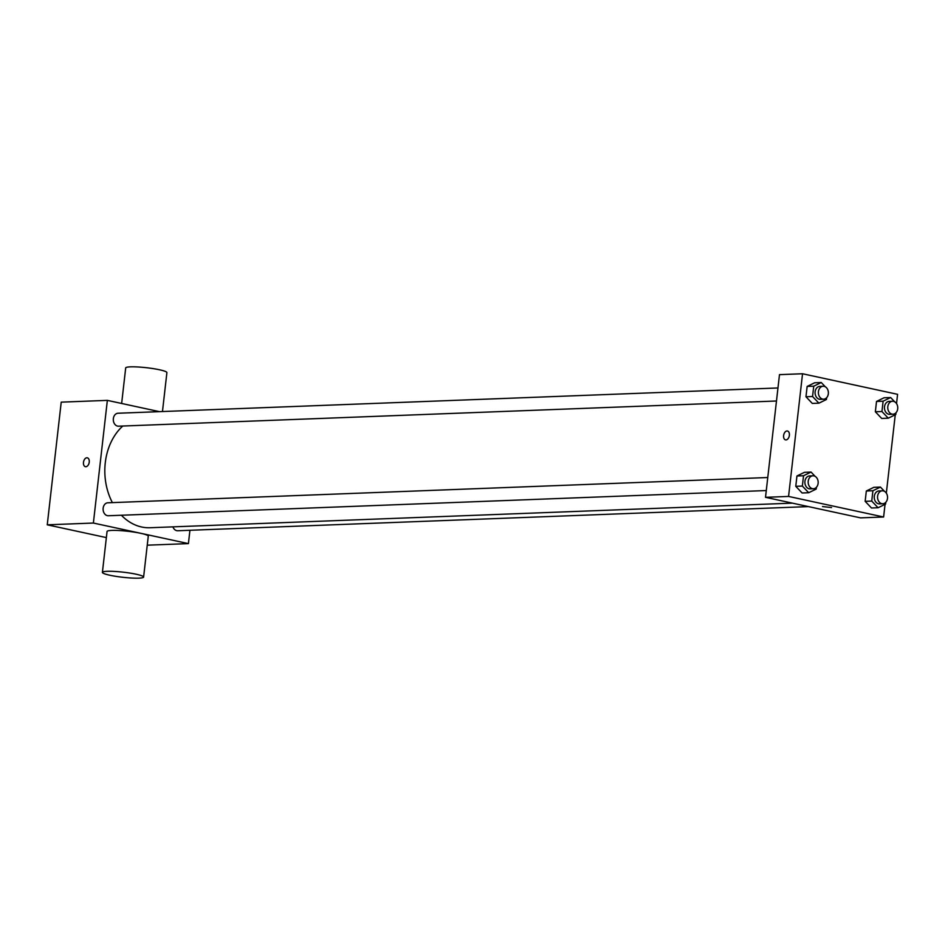 <?xml version="1.0" encoding="UTF-8"?>
<svg xmlns="http://www.w3.org/2000/svg" width="945" height="945" viewBox="0 0 945 945"><rect width="100%" height="100%" fill="white"/><g stroke="black" fill="none" stroke-linecap="round" stroke-linejoin="round"><path stroke-width="1.42" d="M106.36 537.599L47.25 524.818L61.224 402.145L107.352 400.373L159.469 411.654M189.933 530.287L188.409 543.611L93.378 523.046L47.25 524.818M93.378 523.046L107.352 400.373M85.404 466.688A4.536 2.835 102.2 0 1 83.538 462.01A4.536 2.835 102.2 0 1 86.881 457.782A4.536 2.835 102.2 0 1 87.318 457.817A4.536 2.835 102.2 0 1 89.125 462.849A4.536 2.835 102.2 0 1 85.404 466.688A4.536 2.835 102.2 0 1 83.526 462.01A4.536 2.835 102.2 0 1 86.869 457.782A4.536 2.835 102.2 0 1 87.33 457.817M122.791 426.03A55.779 43.045 87.8 0 0 112.372 502.61M121.373 515.238A55.779 43.045 87.8 0 0 150.019 527.735L792.418 503.142M172.923 526.861A6.485 4.997 87.8 0 0 177.719 530.747L808.424 506.603M767.765 477.52L107.848 502.787A6.485 4.997 87.8 0 0 103.099 509.461A6.485 4.997 87.8 0 0 108.344 515.746L766.277 490.549M777.959 387.97L118.054 413.237A6.485 4.997 87.8 0 0 113.305 419.911A6.485 4.997 87.8 0 0 118.55 426.195L776.483 400.999M188.409 543.611L147.243 545.182M102.403 572.375L107.057 531.492A20.731 2.563 6.5 0 1 127.953 531.291A20.731 2.563 6.5 0 1 148.27 536.181L143.605 577.076A20.731 2.563 6.5 0 1 131.627 578.033A20.731 2.563 6.5 0 1 109.821 575.233A20.731 2.563 6.5 0 1 102.403 572.375A20.731 2.563 6.5 0 1 123.299 572.186A20.731 2.563 6.5 0 1 143.605 577.076M162.469 411.536L166.899 372.625A20.731 2.563 -173.5 0 0 159.481 369.767A20.731 2.563 -173.5 0 0 137.686 366.967A20.731 2.563 -173.5 0 0 125.697 367.924L121.645 403.468M885.052 504.335L883.61 516.998L860.541 517.872L765.509 497.318L779.483 374.645L802.541 373.759L897.585 394.325L896.533 403.586M883.61 516.998L788.567 496.432L765.509 497.318M788.567 496.432L802.541 373.759M785.543 439.874A4.536 2.835 102.2 0 1 783.665 435.196A4.536 2.835 102.2 0 1 787.008 430.979A4.536 2.835 102.2 0 1 787.457 431.014A4.536 2.835 102.2 0 1 789.264 436.047A4.536 2.835 102.2 0 1 785.543 439.874A4.536 2.835 102.2 0 1 783.665 435.196A4.536 2.835 102.2 0 1 787.008 430.967A4.536 2.835 102.2 0 1 787.457 431.014M871.491 507.985L865.147 501.322L866.329 490.998L873.841 487.325L866.329 490.998L865.147 501.322L871.491 507.985L878.082 507.737L871.739 501.074L872.908 490.738L880.433 487.077L884.532 491.388M812.31 403.432L805.967 396.758L807.148 386.434L814.673 382.772L807.148 386.434L805.967 396.758L812.31 403.432L818.902 403.172L812.558 396.51L813.739 386.186L821.252 382.512L825.351 386.824M895.258 414.784L886.327 493.136M802.116 492.983L795.773 486.321L796.942 475.985L804.467 472.323L796.942 475.985L795.773 486.321L802.116 492.983L808.696 492.723L802.364 486.061L803.534 475.737L811.058 472.063L815.145 476.374M881.697 418.434L875.353 411.772L876.523 401.448L884.047 397.774L876.523 401.448L875.353 411.772L881.697 418.434L888.276 418.186L881.945 411.524L883.114 401.188L890.639 397.526L894.726 401.826M831.529 507.571L822.516 506.544M896.002 412.741L895.801 414.512L888.276 418.186M892.505 401.259L889.21 401.377A6.485 4.997 87.8 0 0 884.461 408.051A6.485 4.997 87.8 0 0 889.706 414.335L893.001 414.205A6.485 4.997 87.8 0 0 897.75 408.169A6.485 4.997 87.8 0 0 893.486 401.341A6.485 4.997 87.8 0 0 892.505 401.259A6.485 4.997 87.8 0 0 887.757 407.921A6.485 4.997 87.8 0 0 893.001 414.205M881.945 411.524L875.353 411.772M883.114 401.188L876.523 401.448M890.639 397.526L884.047 397.774M885.796 502.291L885.595 504.075L878.082 507.737M882.299 490.809L879.004 490.928A6.485 4.997 87.8 0 0 874.255 497.602A6.485 4.997 87.8 0 0 879.5 503.886L882.795 503.756A6.485 4.997 87.8 0 0 887.544 497.72A6.485 4.997 87.8 0 0 883.28 490.892A6.485 4.997 87.8 0 0 882.299 490.809A6.485 4.997 87.8 0 0 877.551 497.472A6.485 4.997 87.8 0 0 882.795 503.756M871.739 501.074L865.147 501.322M872.908 490.738L866.329 490.998M880.433 487.077L873.841 487.325M826.627 397.727L826.426 399.511L818.902 403.172M823.13 386.245L819.835 386.375A6.485 4.997 87.8 0 0 815.086 393.037A6.485 4.997 87.8 0 0 820.331 399.322L823.627 399.192A6.485 4.997 87.8 0 0 828.375 393.167A6.485 4.997 87.8 0 0 824.099 386.328A6.485 4.997 87.8 0 0 823.13 386.245A6.485 4.997 87.8 0 0 818.382 392.907A6.485 4.997 87.8 0 0 823.627 399.192M812.558 396.51L805.967 396.758M813.739 386.186L807.148 386.434M821.252 382.512L814.673 382.772M816.421 487.277L816.22 489.061L808.696 492.723M812.924 475.796L809.629 475.926A6.485 4.997 87.8 0 0 804.88 482.588A6.485 4.997 87.8 0 0 810.125 488.872L813.421 488.742A6.485 4.997 87.8 0 0 818.169 482.718A6.485 4.997 87.8 0 0 813.905 475.878A6.485 4.997 87.8 0 0 812.924 475.796A6.485 4.997 87.8 0 0 808.176 482.458A6.485 4.997 87.8 0 0 813.421 488.742M802.364 486.061L795.773 486.321M803.534 475.737L796.942 475.985M811.058 472.063L804.467 472.323M58.519 425.876L59.783 414.808M48.325 515.427L49.577 504.358"/></g></svg>
